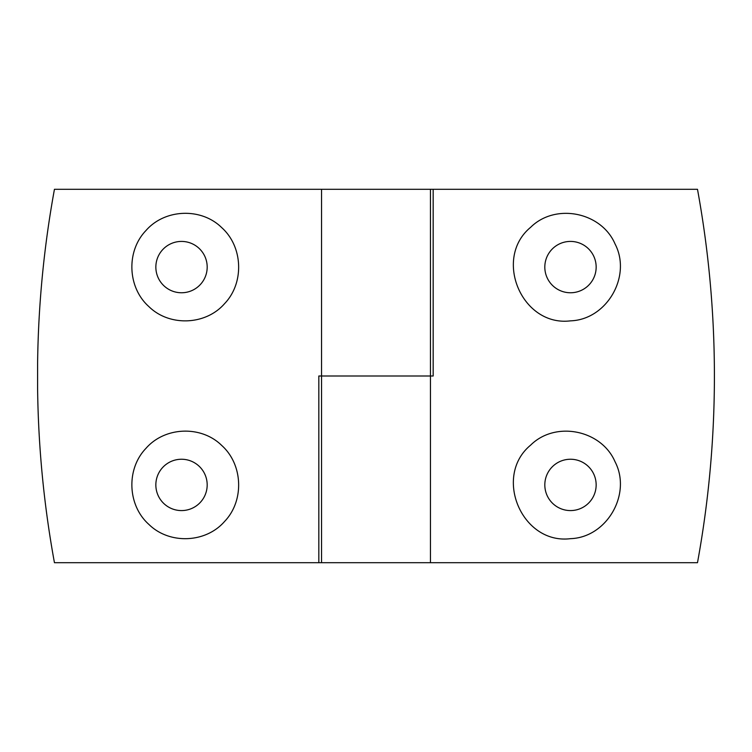 <?xml version="1.0" encoding="UTF-8"?>
<svg xmlns="http://www.w3.org/2000/svg" width="752" height="752" viewBox="0 0 752 752"><rect width="100%" height="100%" fill="white"/><g stroke="black" fill="none" stroke-linecap="round" stroke-linejoin="round"><path stroke-width="1.13" d="M570.486 538.667C606.845 537.501 631.934 494.064 615.042 461.756C601.44 429.881 555.418 420.528 530.621 445.146C492.898 476.251 521.869 544.749 570.486 538.667M570.486 510.58A25.671 25.671 0 0 0 592.717 472.077A25.671 25.671 0 0 0 548.255 472.077A25.671 25.671 0 0 0 570.486 510.58M697.489 562.703C708.516 502.317 714.156 441.424 714.4 380.023L714.4 371.977C714.156 310.576 708.516 249.683 697.489 189.297L433.171 189.297L433.171 376L318.829 376L318.829 562.703L697.489 562.703M530.621 227.32C492.898 258.425 521.869 326.923 570.486 320.85C606.845 319.685 631.934 276.238 615.042 243.939C601.44 212.064 555.418 202.711 530.621 227.32M318.829 562.703L54.445 562.703C43.926 505.184 38.314 447.186 37.6 388.709L37.6 363.291C38.314 304.814 43.926 246.816 54.445 189.297L433.171 189.297M570.486 292.763A25.671 25.671 0 0 0 592.717 254.251A25.671 25.671 0 0 0 548.255 254.251A25.671 25.671 0 0 0 570.486 292.763M163.626 466.503A25.671 25.671 0 0 1 207.185 484.908A25.671 25.671 0 0 1 171.522 508.559A25.671 25.671 0 0 1 163.626 466.503M145.973 448.342C126.007 469.041 127.483 505.372 148.858 524.388C169.303 544.561 205.681 543.198 224.547 521.493C244.438 500.823 243.103 464.539 221.68 445.419C201.245 425.256 164.876 426.628 145.973 448.342M430.454 189.297L430.454 376L321.546 376L321.546 562.703M145.973 230.526C126.007 251.224 127.483 287.546 148.858 306.572C169.303 326.744 205.681 325.372 224.547 303.676C244.438 283.006 243.103 246.712 221.68 227.593C201.245 207.439 164.876 208.802 145.973 230.526M181.514 241.42A25.671 25.671 0 0 1 206.283 273.85A25.671 25.671 0 0 1 168.476 289.2A25.671 25.671 0 0 1 181.514 241.42M430.454 376L430.454 562.703M321.546 189.297L321.546 376"/></g></svg>
